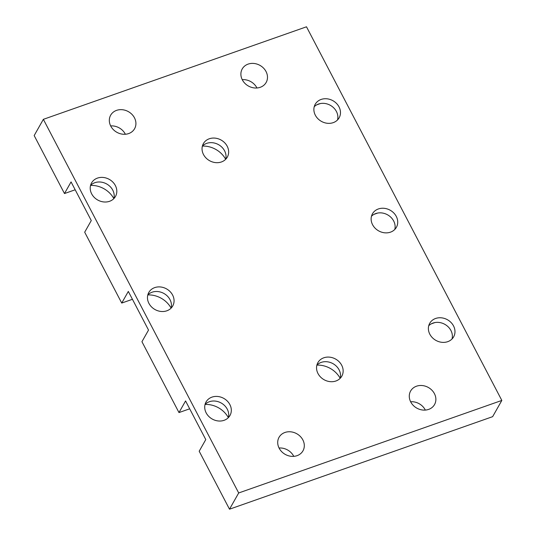 <?xml version="1.0" encoding="UTF-8"?>
<svg xmlns="http://www.w3.org/2000/svg" width="536" height="536" viewBox="0 0 536 536"><rect width="100%" height="100%" fill="white"/><g stroke="black" fill="none" stroke-linecap="round" stroke-linejoin="round"><path stroke-width="0.8" d="M110.671 125.92A13.742 11.825 -150.5 0 1 125.263 134.04A13.742 11.825 -150.5 0 1 125.377 134.248M110.778 126.134A13.742 11.825 -150.5 0 1 110.664 115.2A13.742 11.825 -150.5 0 1 122.489 109.733A13.742 11.825 -150.5 0 1 134.462 117.806A13.742 11.825 -150.5 0 1 134.576 128.741A13.742 11.825 -150.5 0 1 122.751 134.201A13.742 11.825 -150.5 0 1 110.778 126.134M147.802 294.927A22.901 19.711 -150.5 0 1 171.105 308.126M501.83 400.432L306.498 26.8L43.362 119.334L34.17 135.568L64.481 193.543L71.067 181.912L91.274 220.564L84.688 232.195L121.732 303.061L128.318 291.423L148.526 330.075L141.94 341.707L178.984 412.573L185.57 400.941L205.777 439.587L199.191 451.225L229.502 509.2L492.638 416.666L501.83 400.432L238.694 492.966L229.502 509.2M43.362 119.334L238.694 492.966M321.118 99.448A13.742 11.825 29.5 0 0 315.222 104.272A13.742 11.825 29.5 0 0 317.861 118.664A13.742 11.825 29.5 0 0 333.238 122.637A13.742 11.825 29.5 0 0 339.134 117.813A13.742 11.825 29.5 0 0 336.494 103.421A13.742 11.825 29.5 0 0 321.118 99.448M337.533 119.943A13.742 11.825 29.5 0 0 332.762 106.986A13.742 11.825 29.5 0 0 318.511 104.044A13.742 11.825 29.5 0 0 314.217 106.744M209.281 138.777A13.742 11.825 29.5 0 0 203.385 143.601A13.742 11.825 29.5 0 0 206.032 157.993A13.742 11.825 29.5 0 0 221.408 161.966A13.742 11.825 29.5 0 0 227.304 157.142A13.742 11.825 29.5 0 0 224.658 142.75A13.742 11.825 29.5 0 0 209.281 138.777M225.696 159.272A13.742 11.825 29.5 0 0 220.926 146.308A13.742 11.825 29.5 0 0 206.675 143.373A13.742 11.825 29.5 0 0 202.387 146.067M154.703 287.618A13.742 11.825 29.5 0 0 148.807 292.442A13.742 11.825 29.5 0 0 151.454 306.833A13.742 11.825 29.5 0 0 166.823 310.806A13.742 11.825 29.5 0 0 172.719 305.982A13.742 11.825 29.5 0 0 170.079 291.591A13.742 11.825 29.5 0 0 154.703 287.618M171.118 308.113A13.742 11.825 29.5 0 0 166.348 295.148A13.742 11.825 29.5 0 0 152.097 292.214A13.742 11.825 29.5 0 0 147.809 294.907M211.955 397.129A13.742 11.825 29.5 0 0 206.059 401.953A13.742 11.825 29.5 0 0 208.705 416.345A13.742 11.825 29.5 0 0 224.082 420.318A13.742 11.825 29.5 0 0 229.971 415.5A13.742 11.825 29.5 0 0 227.331 401.102A13.742 11.825 29.5 0 0 211.955 397.129M228.37 417.624A13.742 11.825 29.5 0 0 223.599 404.667A13.742 11.825 29.5 0 0 209.348 401.725A13.742 11.825 29.5 0 0 205.06 404.425M205.054 404.439A22.901 19.711 -150.5 0 1 228.356 417.638M435.621 318.471A13.742 11.825 29.5 0 0 429.725 323.295A13.742 11.825 29.5 0 0 432.364 337.687A13.742 11.825 29.5 0 0 447.741 341.666A13.742 11.825 29.5 0 0 453.637 336.843A13.742 11.825 29.5 0 0 450.997 322.451A13.742 11.825 29.5 0 0 435.621 318.471M452.036 338.973A13.742 11.825 29.5 0 0 447.265 326.009A13.742 11.825 29.5 0 0 433.014 323.074A13.742 11.825 29.5 0 0 428.726 325.767M90.551 185.416A22.901 19.711 -150.5 0 1 113.853 198.615M378.369 208.96A13.742 11.825 29.5 0 0 372.473 213.784A13.742 11.825 29.5 0 0 375.113 228.175A13.742 11.825 29.5 0 0 390.489 232.155A13.742 11.825 29.5 0 0 396.385 227.331A13.742 11.825 29.5 0 0 393.746 212.939A13.742 11.825 29.5 0 0 378.369 208.96M394.784 229.455A13.742 11.825 29.5 0 0 390.014 216.497A13.742 11.825 29.5 0 0 375.763 213.562A13.742 11.825 29.5 0 0 371.475 216.256M323.784 357.8A13.742 11.825 29.5 0 0 317.888 362.624A13.742 11.825 29.5 0 0 320.535 377.016A13.742 11.825 29.5 0 0 335.911 380.995A13.742 11.825 29.5 0 0 341.807 376.172A13.742 11.825 29.5 0 0 339.161 361.78A13.742 11.825 29.5 0 0 323.784 357.8M340.199 378.295A13.742 11.825 29.5 0 0 335.429 365.338A13.742 11.825 29.5 0 0 321.185 362.403A13.742 11.825 29.5 0 0 316.89 365.096M178.984 412.573L189.684 408.807M97.451 178.106A13.742 11.825 29.5 0 0 91.556 182.923A13.742 11.825 29.5 0 0 94.195 197.322A13.742 11.825 29.5 0 0 109.572 201.295A13.742 11.825 29.5 0 0 115.468 196.471A13.742 11.825 29.5 0 0 112.828 182.079A13.742 11.825 29.5 0 0 97.451 178.106M113.867 198.601A13.742 11.825 29.5 0 0 109.096 185.637A13.742 11.825 29.5 0 0 94.845 182.702A13.742 11.825 29.5 0 0 90.557 185.396M279.055 448.016A13.742 11.825 -150.5 0 1 293.654 456.136A13.742 11.825 -150.5 0 1 293.762 456.35M279.169 448.23A13.742 11.825 -150.5 0 1 279.048 437.296A13.742 11.825 -150.5 0 1 290.874 431.835A13.742 11.825 -150.5 0 1 302.847 439.902A13.742 11.825 -150.5 0 1 302.967 450.836A13.742 11.825 -150.5 0 1 291.135 456.303A13.742 11.825 -150.5 0 1 279.169 448.23M410.623 401.752A13.742 11.825 -150.5 0 1 425.222 409.866A13.742 11.825 -150.5 0 1 425.329 410.08M410.737 401.96A13.742 11.825 -150.5 0 1 410.616 391.025A13.742 11.825 -150.5 0 1 422.442 385.565A13.742 11.825 -150.5 0 1 434.415 393.632A13.742 11.825 -150.5 0 1 434.535 404.573A13.742 11.825 -150.5 0 1 422.703 410.033A13.742 11.825 -150.5 0 1 410.737 401.96M242.239 79.65A13.742 11.825 -150.5 0 1 256.831 87.77A13.742 11.825 -150.5 0 1 256.945 87.984M242.346 79.864A13.742 11.825 -150.5 0 1 242.232 68.93A13.742 11.825 -150.5 0 1 254.057 63.469A13.742 11.825 -150.5 0 1 266.03 71.536A13.742 11.825 -150.5 0 1 266.144 82.477A13.742 11.825 -150.5 0 1 254.319 87.938A13.742 11.825 -150.5 0 1 242.346 79.864M121.732 303.061L132.432 299.296M431.259 323.851L434.91 322.572M374.007 214.34L377.659 213.06M316.756 104.828L320.407 103.542M64.481 193.543L75.181 189.784M202.38 146.087A22.901 19.711 -150.5 0 1 225.683 159.286M316.89 365.11A22.901 19.711 -150.5 0 1 340.186 378.309"/></g></svg>
